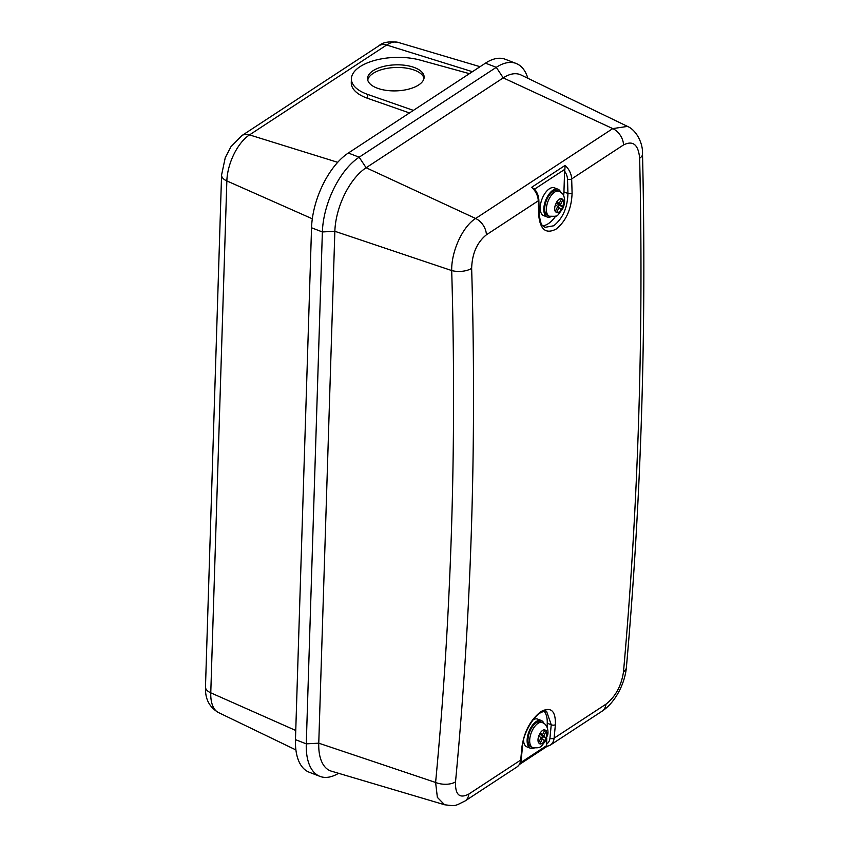 <?xml version="1.0" encoding="UTF-8"?>
<svg xmlns="http://www.w3.org/2000/svg" width="848" height="848" viewBox="0 0 848 848"><rect width="100%" height="100%" fill="white"/><g stroke="black" fill="none" stroke-linecap="round" stroke-linejoin="round"><path stroke-width="1.27" d="M469.432 73.659L420.173 60.102A44.478 20.458 -1.9 0 0 374.986 60.325A44.478 20.458 -1.9 0 0 351.401 78.705L351.273 82.585A44.478 20.458 -1.9 0 0 367.64 98.326L409.478 112.943M338.553 773.302A59.583 29.881 -68.9 0 1 319.94 776.376L309.117 772.189A59.583 29.881 -68.9 0 1 295.464 739.657L311.545 227.773A59.583 29.881 -68.9 0 1 348.337 153.022L485.459 63.155A59.583 29.881 -68.9 0 1 505.334 59.286L516.156 63.473A59.583 29.881 -68.9 0 1 527.848 78.27M319.94 776.376A59.583 29.881 -68.9 0 1 306.276 743.844L318.763 743.177L435.607 782.46C451.433 615.351 456.796 444.712 451.698 270.565C451.231 251.496 462.605 226.533 475.633 218.477L612.754 128.599L627.531 126.405L521.085 75.006A50.647 25.398 -68.9 0 0 503.246 77.878L366.113 167.745L475.633 218.477A14.893 10.558 -123.2 0 1 486.402 234.801C477.032 242.422 472.113 253.605 471.647 268.328C474.212 355.588 474.149 442.062 471.456 527.732C468.764 613.401 463.443 698.105 455.514 781.835C455.122 794.82 459.563 798.89 468.827 794.057L520.693 760.073A4719.608 3344.735 -123.2 0 0 521.986 746.579C524.308 731.368 530.604 719.719 540.865 711.62C550.914 706.384 555.747 710.741 555.387 724.69A4719.608 3344.735 56.8 0 1 554.094 738.173L605.96 704.19C615.542 696.643 621.393 685.831 623.503 671.743C630.933 588.342 635.989 503.807 638.682 418.138C641.374 332.458 641.692 245.825 639.646 158.226A14.893 6.858 -1.3 0 0 642.519 154.05L642.519 154.05C643.102 143.121 636.297 130.136 627.531 126.405M521.986 746.579A2.979 1.569 5.4 0 0 522.559 745.763L521.266 759.257C521.17 762.161 519.718 764.748 516.898 767.005L465.033 801C454.687 805.982 456.648 806.268 444.606 804.763L331.356 771.161A50.647 25.398 -68.9 0 1 318.763 743.177L334.854 231.292A50.647 25.398 -68.9 0 1 366.113 167.745L359.149 157.209L496.281 67.331A59.583 29.881 -68.9 0 1 516.156 63.473M311.545 227.773L322.367 231.949A59.583 29.881 -68.9 0 1 359.149 157.209L348.337 153.022M471.647 268.328A14.893 6.954 -1.7 0 1 451.698 270.565L334.854 231.292L322.367 231.949L306.276 743.844L295.464 739.657M444.606 804.763L437.367 797.385L435.607 782.46A14.893 7.802 5.4 0 0 455.514 781.835M639.646 158.226C638.374 144.605 633.011 140.174 623.534 144.934L571.669 178.917A4719.608 3344.735 56.8 0 1 572.093 193.068C571.52 208.958 566.178 220.978 556.055 229.13C545.879 234.313 540.091 229.585 538.692 214.957A4719.608 3344.735 -123.2 0 0 538.268 200.806L486.402 234.801M623.503 671.743A14.893 7.897 5.1 0 0 626.375 667.609L626.375 667.609C624.881 683.35 615.616 702.208 602.165 711.122L602.165 711.122A14.893 10.558 -123.2 0 0 605.96 704.19M520.354 762.84L546.78 745.519L546.589 743.972A11.914 8.448 -123.2 0 0 549.949 738.226A4716.629 3342.625 -123.2 0 0 551.232 724.743L546.589 711.366C546.101 710.592 544.045 711.069 540.452 712.808C533.403 716.613 523.078 733.615 522.559 745.763M544.087 711.249A25.323 12.699 -68.9 0 1 547.246 723.196L547.108 727.287M546.769 738.152L546.589 743.972M543.875 723.28A14.893 7.473 111.1 0 0 541.278 720.493L537.674 719.104A14.893 7.473 111.1 0 0 533.127 719.804M523.513 740.103A14.893 7.473 111.1 0 0 526.926 746.887L530.53 748.286A14.893 7.473 111.1 0 0 534.325 747.968M541.278 720.493A14.893 7.473 111.1 0 0 536.307 721.457A14.893 7.473 111.1 0 0 527.647 736A14.893 7.473 111.1 0 0 530.53 748.286M542.423 722.538L540.738 721.881A13.409 6.72 111.1 0 0 530.074 730.881A13.409 6.72 111.1 0 0 530.053 746.282A13.409 6.72 111.1 0 0 531.071 746.897L532.745 747.544C542.243 748.826 541.31 745.212 544.798 742.159L547.713 734.601C548.084 733.923 548.656 727.404 544.713 723.906L542.423 722.538A13.409 6.72 111.1 0 0 531.76 731.538A13.409 6.72 111.1 0 0 531.738 746.929A13.409 6.72 111.1 0 0 532.745 747.544M538.787 735.884L540.218 732.979A7.452 3.731 -68.9 0 1 544.914 729.895L546.292 730.849L543.759 736L546.07 737.983L544.575 740.823A7.452 3.731 -68.9 0 1 539.879 743.897L538.575 742.784A7.452 3.731 -68.9 0 1 538.787 735.884L541.024 737.792L538.575 742.784M546.78 745.519L546.833 746.335L546.78 745.519M555.705 216.081A25.323 12.699 -68.9 0 1 548.306 223.681A25.323 12.699 -68.9 0 1 542.805 225.748M534.505 189.178L531.685 187.291A14.893 10.558 -123.2 0 1 538.268 200.806A2.979 1.378 -1.8 0 0 538.84 199.969L539.264 214.12C540.854 227.752 543.155 225.271 545.02 227.328L553.712 225.78C562.775 218.487 567.513 207.718 567.937 193.461L563.941 191.913A25.323 12.699 -68.9 0 1 563.634 195.591M572.093 193.068A2.979 1.378 -1.6 0 1 567.937 193.461A4716.629 3342.625 -123.2 0 0 567.513 179.32A11.914 8.448 -123.2 0 0 564.588 171.148L564.895 169.271L534.59 189.125M564.588 171.148L563.941 191.913M560.57 191.998A14.893 7.473 111.1 0 0 557.973 189.21L554.369 187.821A14.893 7.473 111.1 0 0 549.398 188.786A14.893 7.473 111.1 0 0 540.738 203.319A14.893 7.473 111.1 0 0 543.621 215.604L547.225 217.003A14.893 7.473 111.1 0 0 551.02 216.685M557.973 189.21A14.893 7.473 111.1 0 0 553.002 190.175A14.893 7.473 111.1 0 0 544.342 204.707A14.893 7.473 111.1 0 0 547.225 217.003M557.433 190.599A13.409 6.72 111.1 0 0 547.267 198.549A13.409 6.72 111.1 0 0 547.766 215.604L549.44 216.261A13.409 6.72 -68.9 0 1 548.942 199.195A13.409 6.72 -68.9 0 1 559.118 191.256L557.433 190.599M555.27 211.502L556.574 212.615A7.452 3.731 111.1 0 0 561.27 209.541L562.765 206.7L560.454 204.718L562.987 199.566L561.609 198.612A7.452 3.731 111.1 0 0 556.913 201.686L555.482 204.601A7.452 3.731 111.1 0 0 555.27 211.502L557.719 206.509L555.482 204.601M531.685 187.291L565.086 165.402L564.895 169.271M544.575 740.823L542.328 738.915L539.879 743.897M540.218 732.979L542.455 734.887L539.699 733.817M544.914 729.895L542.455 734.887M544.745 730.245L546.292 730.849M540.409 734.092L542.466 736.583L541.48 738.587M543.759 736L540.155 734.612M542.328 738.915L540.77 738.311M542.466 736.583L546.07 737.983M561.27 209.541L557.475 207.029M556.574 212.615L559.023 207.622M561.609 198.612L559.15 203.605L556.913 201.686M560.454 204.718L556.85 203.329L557.104 202.81M558.185 207.304L559.161 205.301L556.85 203.329M559.161 205.301L562.765 206.7M559.15 203.605L556.394 202.534M561.44 198.962L562.987 199.566M351.401 78.705A44.478 20.458 -1.9 0 0 367.767 94.446L367.64 98.326M367.767 94.446L413.379 110.388M373.014 70.755A28.302 13.017 -1.9 0 0 367.555 78.779A28.302 13.017 -1.9 0 0 387.271 90.492A28.302 13.017 -1.9 0 0 418.679 84.959A28.302 13.017 -1.9 0 0 424.138 76.924A28.302 13.017 -1.9 0 0 404.432 65.222A28.302 13.017 -1.9 0 0 373.014 70.755M424.032 78.26A28.302 13.017 -1.9 0 0 403.139 67.713A28.302 13.017 -1.9 0 0 373.099 73.405A28.302 13.017 -1.9 0 0 367.746 80.104M472.421 71.698L386.635 45.018A14.893 10.558 -123.2 0 0 378.908 45.781C382.692 42.262 389.105 41.139 398.168 42.4A36.697 18.402 111.1 0 0 386.635 45.018L249.513 134.896L337.705 162.318M312.318 218.795L226.851 180.931L210.77 692.827L295.751 730.478M378.908 45.781L241.775 135.648A14.893 10.558 -123.2 0 1 249.513 134.896A36.697 18.402 111.1 0 0 226.851 180.931A14.893 7.388 -178.2 0 1 221.572 175.038L205.481 686.933A14.893 7.388 -178.2 0 0 210.77 692.827A36.697 18.402 111.1 0 0 218.498 712.564L295.888 749.929M485.459 63.155L496.281 67.331L503.246 77.878L612.754 128.599A14.893 10.558 -123.2 0 1 623.534 144.934M549.949 738.226A2.979 1.579 -174.4 0 0 554.094 738.173A14.893 10.558 56.8 0 1 550.299 745.116L602.165 711.122M516.898 767.005A14.893 10.558 -123.2 0 0 520.693 760.073A2.979 1.579 -174.4 0 0 521.266 759.257M465.033 801A14.893 10.558 -123.2 0 0 468.827 794.057M565.086 165.402A14.893 10.558 56.8 0 1 571.669 178.917A2.979 1.378 -1.8 0 1 567.513 179.32M546.218 731.008A7.452 3.731 -68.9 0 1 546.006 737.919M555.387 724.69A2.979 1.569 -174.6 0 1 551.232 724.743L547.246 723.196M539.264 214.12A2.979 1.378 178.4 0 1 538.692 214.957M562.701 206.636A7.452 3.731 111.1 0 0 562.913 199.725M398.168 42.4L480.053 66.695M626.375 667.609C633.806 584.187 638.862 499.631 641.554 413.951C644.247 328.271 644.565 241.638 642.519 154.05M241.775 135.648L230.932 146.746L225.25 157.707L221.572 175.038M218.498 712.564C210.219 707.741 205.905 700.437 205.534 690.675L205.481 686.933M546.992 746.441L519.442 764.493M546.971 746.452L550.299 745.116M549.44 216.261C559.129 216.166 555.673 217.544 562.595 208.926C564.916 204.029 565.245 199.556 563.591 195.506C563.613 194.563 562.129 193.143 559.118 191.256M534.155 188.616C537.07 192.03 538.628 195.814 538.84 199.969"/></g></svg>
